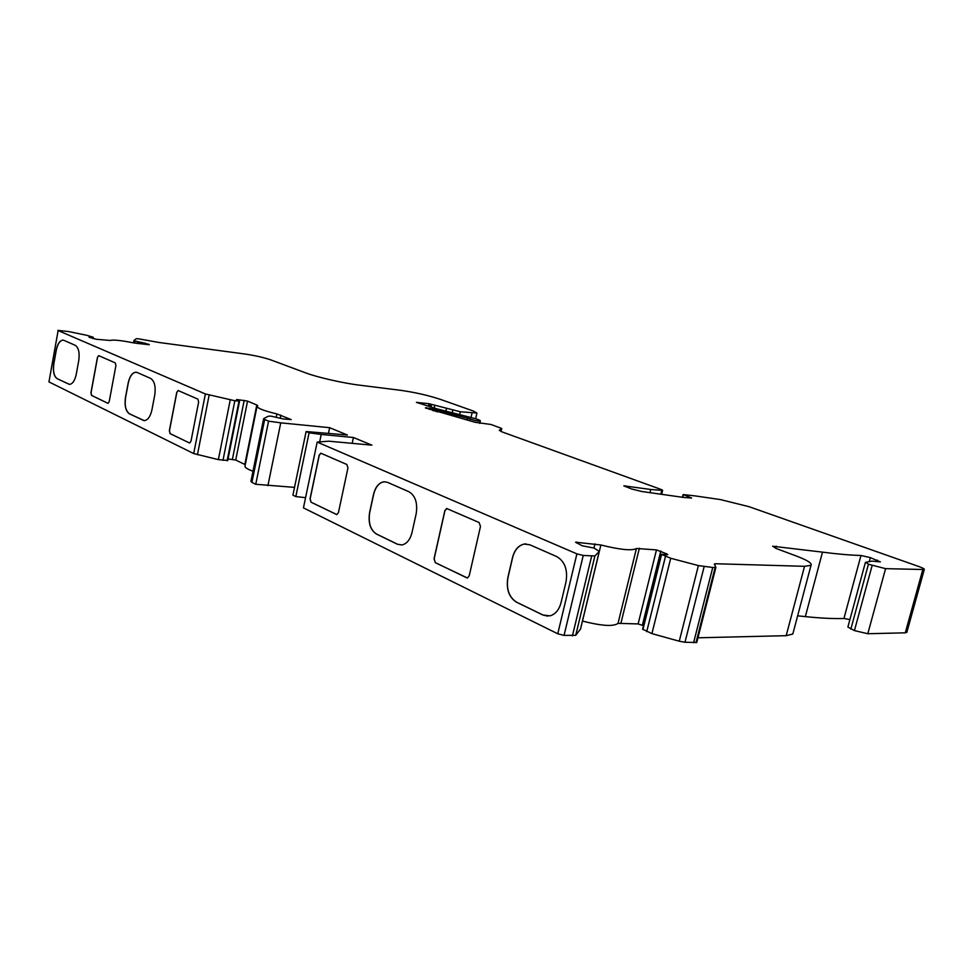 <?xml version="1.0" encoding="UTF-8"?>
<svg xmlns="http://www.w3.org/2000/svg" width="973" height="973" viewBox="0 0 973 973"><rect width="100%" height="100%" fill="white"/><g stroke="black" fill="none" stroke-linecap="round" stroke-linejoin="round"><path stroke-width="1.46" d="M305.583 497.665L295.828 496.583L292.909 495.16L306.106 431.538L347.385 435.016L329.652 427.694L280.747 422.841L268.572 421.163L264.68 419.485L251.922 482.377L255.753 484.274L294.527 487.376M328.497 433.204L329.652 427.694M58.137 330.577L48.954 381.903L58.137 330.577L205.376 393.956L234.846 400.742L239.553 401.168L236.415 399.672L237.546 399.611L247.543 401.107L256.799 404.999L257.772 405.692L257.03 406.373C257.614 408.356 264.23 410.874 276.904 413.926L291.195 419.57L283.325 418.962L271.09 416.14L268.366 416.189L263.768 418.572L264.68 419.485M48.954 381.903L193.7 453.564L218.366 459.633L227.512 460.46M137.217 372.513L135.843 372.209C132.243 372.659 129.701 376.259 128.181 383.009L125.481 397.434C124.349 405.668 125.675 411.129 129.445 413.853L144.32 420.64C147.884 420.117 150.414 416.541 151.922 409.888L154.743 395.074C155.911 386.561 154.512 380.99 150.547 378.363L137.217 372.513M115.276 362.88L115.921 365.544L109.207 401.63L108.015 403.357L91.547 395.415L90.939 392.788L97.446 357.383L98.65 355.631L115.276 362.88M63.938 340.355L62.917 340.124C59.791 340.501 57.541 343.895 56.166 350.292L53.77 363.659C52.761 371.272 53.856 376.259 57.066 378.631L69.521 384.384C72.634 383.958 74.885 380.577 76.259 374.24L78.752 360.545C79.786 352.7 78.631 347.629 75.274 345.33L63.938 340.355M197.86 399.125L198.638 402.044L190.988 441.207L189.638 443.043L170.08 433.63L169.351 430.735L176.745 392.387L178.12 390.514L197.86 399.125M575.724 635.32L564.048 635.405L557.76 633.776L303.442 507.882L317.186 442.083L576.892 553.868L583.241 555.461L594.892 555.948L575.724 635.32L580.528 629.008M479.13 522.537L480.48 526.442L469.205 575.858L467.441 577.998L435.284 562.662L434.031 558.843L444.819 510.703L446.68 508.502L479.13 522.537M346.875 464.51L347.945 467.94L338.446 512.576L336.853 514.595L311.019 502.202L310.034 498.821L319.156 455.242L320.81 453.187L346.875 464.51M416.164 513.817L412.041 532.413C410.18 539.711 406.775 543.895 401.837 544.965L397.434 544.248L376.32 533.982C370.287 529.932 368.049 522.744 369.618 512.43L373.51 494.442C375.42 486.865 378.935 482.632 384.043 481.757L387.546 482.353L408.964 491.754C415.386 495.707 417.782 503.053 416.164 513.817M566.018 581.89L561.068 602.615C559.11 609.84 555.449 614.243 550.073 615.836L542.885 615.021L516.432 602.153C508.879 597.227 506.021 589.03 507.857 577.548L512.503 557.578C514.547 549.879 518.463 545.366 524.216 544.053L529.859 544.795L556.751 556.592C564.839 561.421 567.928 569.85 566.018 581.89M352.177 443.335L353.418 437.509L321.212 434.445L309.086 432.803L306.106 431.538M317.186 442.083L328.825 441.195L371.905 445.148L353.418 437.509M865.35 562.601L847.884 627.05L854.428 630.601L867.794 633.727L905.279 632.827L906.897 632.122M797.629 615.824L805.34 616.614C820.58 618.183 833.447 618.816 843.932 618.512L849.928 619.546M697.945 637.802L786.184 635.685L792.813 634.019L793.153 632.718M666.906 554.719L667.077 554.014L667.746 554.61L666.627 554.707L661.226 554.282L642.606 629.166L651.91 633.618L679.263 641.219L684.98 642.253L696.765 642.46L715.86 567.429M580.419 629.349L599.295 551.399L594.016 548.054L582.146 545.768L575.554 542.192L600.888 544.989L582.486 621.078C601.752 625.98 613.598 626.734 618.025 623.352L638.13 623.924L643.469 625.7M636.439 548.48L618.037 623.328L636.427 548.48L656.471 549.915L667.077 554.014M251.058 481.27L251.922 482.377M257.03 406.373L244.977 466.176C244.855 467.526 247.519 469.217 252.992 471.236M228.023 458.94L235.721 460.047L245.281 464.68M149.197 344.734L133.727 342.91C120.956 340.38 113.111 339.577 110.168 340.465L96.132 339.249L89.017 337.193L93.299 337.278L87.096 335.381L68.584 331.538L57.821 330.37M649.964 492.679L650.755 489.492L661.774 490.356L662.637 490.283L661.445 489.577L501.995 431.878L499.283 430.309L501.752 428.497L491.073 424.496L475.104 422.294L425.383 407.93L429.92 408.344L470.239 418.962C473.924 420.397 477.232 421.102 480.176 421.078L480.358 420.895C480.127 420.129 477.159 419.047 471.443 417.636L436.913 408.842L416.42 402.372L429.008 403.722L460.253 411.774L476.928 413.026L473.316 411.02L440.453 399.392C428.302 395.391 415.094 392.374 400.827 390.343L359.451 385.162C343.226 383.204 316.991 377.208 305.631 372.866L270.993 359.961C263.853 357.517 255.206 355.546 245.05 354.038L159.146 342.496L138.032 338.726L136.159 338.738L134.043 340.331L135.101 340.964L149.246 344.442M599.259 551.448L594.892 555.948M600.888 544.989C620.336 549.794 632.182 550.961 636.415 548.504L636.427 548.48M661.226 554.282L670.725 558.259L698.395 565.581L712.747 567.478L715.885 567.405L714.34 564.085L715.362 563.732L804.537 566.31L811.02 565.313C812.297 563.331 807.444 560.253 796.473 556.07L776.454 548.602L772.635 546.23L822.489 552.141C837.741 554.111 850.56 555.218 860.971 555.474L870.361 557.626L880.37 561.883L871.966 561.117L865.69 562.309L868.439 564.231L885.576 568.658L924.265 569.533C924.642 568.974 922.951 568.013 919.181 566.651L748.942 506.653L720.324 499.563L695.257 495.926L683.338 494.576L691.621 498.054L683.739 497.458L641.815 491.511L631.489 488.933L623.827 485.831L650.755 489.492M267.903 485.661L280.747 422.841M319.655 441.9L321.212 434.445M445.841 411.287L446.425 408.684M693.591 642.739L712.747 567.478M295.828 496.583L309.086 432.803M255.753 484.274L268.572 421.163M547.738 616.14L543.007 615.021L516.541 602.153C508.988 597.227 506.13 589.03 507.979 577.548L512.613 557.578C514.668 549.879 518.573 545.379 524.325 544.053L526.223 543.931M467.21 578.023L435.393 562.674L434.14 558.843L444.929 510.703L446.972 508.502M401.946 544.965L397.543 544.248L376.442 533.982C370.397 529.932 368.171 522.756 369.728 512.443L373.62 494.454C375.542 486.877 379.044 482.644 384.165 481.757L384.043 481.757M336.743 514.595L311.129 502.214L310.144 498.833L319.266 455.255L321.005 453.199M189.613 443.043L170.19 433.63L169.46 430.747L176.843 392.399L178.12 390.514M136.244 372.233L135.94 372.221C132.352 372.671 129.798 376.271 128.29 383.009L125.578 397.446C124.459 405.668 125.772 411.141 129.543 413.853L143.955 420.628M108.015 403.357L91.644 395.415L91.048 392.8L97.543 357.395L98.65 355.631M63.221 340.149L63.014 340.136C59.888 340.514 57.638 343.907 56.264 350.304L53.868 363.671C52.858 371.272 53.953 376.271 57.164 378.643L69.278 384.371M193.7 453.564L205.376 393.956M557.76 633.776L576.892 553.868M642.399 625.104L660.789 551.059M656.471 549.915L638.13 623.924M621.017 622.829L639.37 548.225M593.956 548.03L594.965 543.858M576.648 543.007L576.867 542.07M280.26 418.305L280.905 415.13M276.32 416.748L276.904 413.926M244.819 464.425L256.799 404.999M235.721 460.047L247.543 401.107M232.413 459.28L244.199 400.341M660.813 494.235L661.774 490.356M501.752 428.497L501.059 431.513L501.727 428.521M479.762 423.364L480.309 420.956M479.665 423.352L480.176 421.078M469.862 420.677L470.239 418.962M471.017 417.539L472.002 413.148M459.572 414.839L460.253 411.774M452.165 413.039L452.773 410.314M434.201 408.003L434.761 405.461M430.99 407.03L431.562 404.464M429.811 406.665L430.382 404.038M428.448 406.252L429.008 403.722M467.259 419.922L467.66 418.11M455.996 416.87L456.313 415.435M437.388 411.968L437.716 410.472M435.88 411.543L436.208 410.071M434.092 411.007L434.384 409.657M432.596 410.533L432.876 409.256M429.677 409.499L429.92 408.344M426.077 408.186L426.223 407.553M625.298 486.646L625.493 485.831M682.73 497.361L683.374 494.807M92.654 338.458L92.873 337.29M144.88 344.284L145.111 343.043M141.961 343.992L142.253 342.447M138.774 343.651L139.066 342.119M137.315 343.505L137.631 341.815M134.7 343.104L135.101 340.964M905.279 632.827L922.769 569.74M867.794 633.727L885.576 568.658M854.428 630.601L872.112 565.556M850.828 629.154L868.439 564.231M876.904 561.725L877.342 560.12M869.278 561.628L870.361 557.626M843.932 618.512L860.971 555.474M805.34 616.614L822.489 552.141M775.7 548.31L776.272 546.133M786.184 635.685L804.537 566.31M715.362 563.732L714.948 565.325M695.963 642.679L715.119 567.539M684.98 642.253L704.136 566.675M679.263 641.219L698.395 565.581M651.91 633.618L670.725 558.259M646.729 631.635L665.471 556.434M642.922 629.519L661.555 554.574M572.416 635.88L591.62 556.24M564.048 635.405L583.241 555.461M227.11 460.691L238.993 401.192M222.975 460.375L234.846 400.742M218.366 459.633L230.224 399.939M209.146 395.087L197.434 454.768M661.64 494.357L662.637 490.283M479.798 423.377L480.358 420.895M475.639 418.743L476.928 413.026M682.389 497.325L683.058 494.625M93.055 338.592L93.299 337.278M133.544 342.873L134.006 340.392M906.8 632.462L924.265 569.533M792.813 634.019L811.02 565.313M696.765 642.46L715.885 567.405M618.025 623.352L636.415 548.504M580.467 629.288L599.295 551.399M250.925 481.465L263.634 418.718M227.694 460.618L239.553 401.168"/></g></svg>
